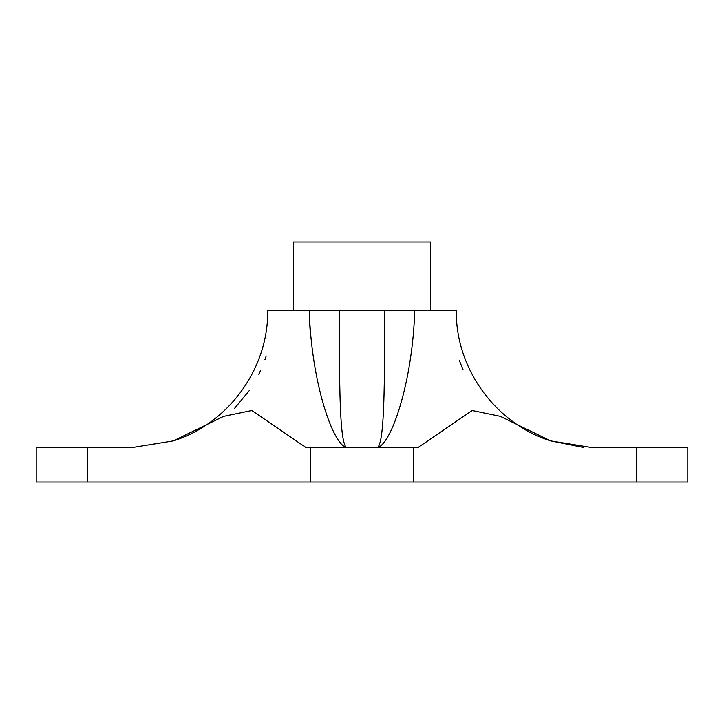 <?xml version="1.0" encoding="UTF-8"?>
<svg xmlns="http://www.w3.org/2000/svg" width="724" height="724" viewBox="0 0 724 724"><rect width="100%" height="100%" fill="white"/><g stroke="black" fill="none" stroke-linecap="round" stroke-linejoin="round"><path stroke-width="1.09" d="M87.64 447.74L36.2 447.74L36.2 482.03L87.64 482.03L87.64 447.74L131.026 447.74L173.389 440.871L131.026 447.74M309.284 310.56L339.466 310.56C339.357 380.924 339.212 445.341 347.031 447.74C332.597 445.341 311.257 380.924 309.284 310.56L267.69 310.56C268.541 368.344 228.549 423.603 173.389 440.862L223.761 416.318L251.825 410.508L306.297 447.74L417.703 447.74L472.175 410.508L500.239 416.318L550.611 440.871L592.974 447.74L687.8 447.74L687.8 482.03L87.64 482.03M280.487 310.56L273.174 310.56M234.268 408.725L249.291 390.58M258.794 374.317L260.812 370.036M264.912 359.774L266.188 355.982M310.56 337.375L309.41 318.904M310.56 482.03L310.56 447.74M413.44 482.03L413.44 447.74M339.466 310.56L384.534 310.56C384.643 380.924 384.788 445.351 376.969 447.74C391.403 445.351 412.743 380.924 414.716 310.56L456.31 310.56C455.459 368.344 495.451 423.603 550.611 440.862L583.082 447.378M450.826 310.56L443.513 310.56M463.134 369.901L459.288 360.344M384.534 310.56L414.716 310.56M293.41 310.56L293.41 241.97L430.59 241.97L430.59 310.56M636.36 482.03L636.36 447.74"/></g></svg>
